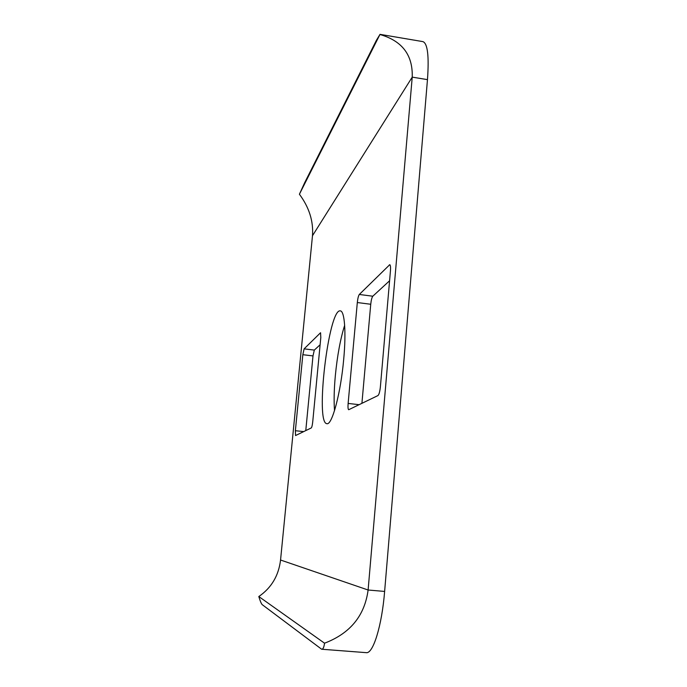 <?xml version="1.0" encoding="UTF-8"?>
<svg xmlns="http://www.w3.org/2000/svg" width="687" height="687" viewBox="0 0 687 687"><rect width="100%" height="100%" fill="white"/><g stroke="black" fill="none" stroke-linecap="round" stroke-linejoin="round"><path stroke-width="1.03" d="M359.31 294.465C358.434 295.702 357.772 298.39 357.317 302.538L348.129 403.432C347.837 407.228 348.026 409.332 348.687 409.727L377.944 395.575C379.052 394.578 379.868 391.633 380.392 386.747L390.448 270.815C390.723 267.08 390.482 265.045 389.744 264.701L359.31 294.465L372.801 296.217L389.589 280.76M372.801 296.217C371.882 297.445 371.195 300.125 370.74 304.264L361.912 403.355M324.539 643.195C323.998 647.317 323.027 649.327 321.645 649.232L262.314 604.732C261.404 603.985 260.227 601.245 258.801 596.539L324.539 643.195C350.164 633.44 364.685 615.715 368.112 590.013L412.226 77.133L427.469 79.632C429.143 56.033 427.623 43.367 422.917 41.624L380.014 34.35L299.412 194.241L304.667 182.716L376.407 40.301L380.014 34.35M427.469 79.632L384.626 591.43C381.886 625.883 373.058 654.093 366.223 652.65L321.645 649.232M344.651 325.329C340.4 338.88 337.291 355.66 335.333 375.686C334.071 389.417 333.805 401.071 334.517 410.637M304.109 348.859L320.563 332.731L320.812 337.489L312.74 421.724C312.345 425.244 311.864 427.314 311.271 427.932L295.547 435.549L295.376 430.706L302.838 354.698L304.109 348.859L314.311 350.095L320.116 344.745M314.311 350.095L312.997 355.918L305.775 430.603M258.801 596.539C271.417 587.866 278.664 575.689 280.554 560.017L312.482 235.735C313.547 221.283 309.193 207.457 299.412 194.241M343.698 359.353C340.718 393.239 332.01 425.459 326.918 423.664C314.921 423.699 328.652 308.042 340.314 310.885C344.591 310.85 346.291 332.001 343.698 359.353M312.482 235.735L412.226 77.133C412.939 55.123 402.238 40.937 380.126 34.565M280.554 560.017L368.112 590.013L384.626 591.43M302.838 354.698L312.997 355.918M295.376 430.706L303.706 431.608M389.314 264.899L390.104 265.002M357.317 302.538L370.74 304.264M348.129 403.432L359.172 404.686"/></g></svg>
